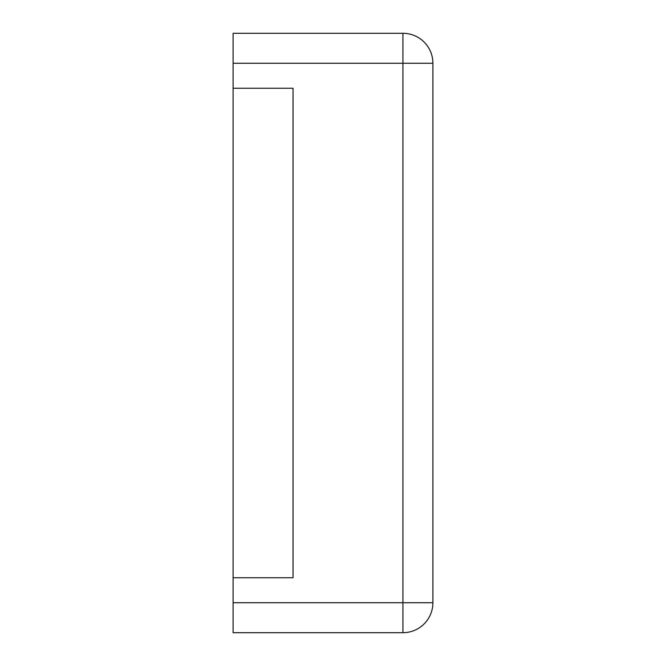 <?xml version="1.0" encoding="UTF-8"?>
<svg xmlns="http://www.w3.org/2000/svg" width="666" height="666" viewBox="0 0 666 666"><rect width="100%" height="100%" fill="white"/><g stroke="black" fill="none" stroke-linecap="round" stroke-linejoin="round"><path stroke-width="1" d="M233.1 63.27L233.1 33.3L402.93 33.3A29.97 29.97 0 0 1 432.9 63.27L432.9 602.73A29.97 29.97 0 0 1 402.93 632.7L402.93 33.3A29.97 29.97 0 0 1 432.9 63.27L233.1 63.27L233.1 632.7L402.93 632.7A29.97 29.97 0 0 0 432.9 602.73L233.1 602.73M233.1 577.755L293.04 577.755L293.04 88.245L233.1 88.245"/></g></svg>
